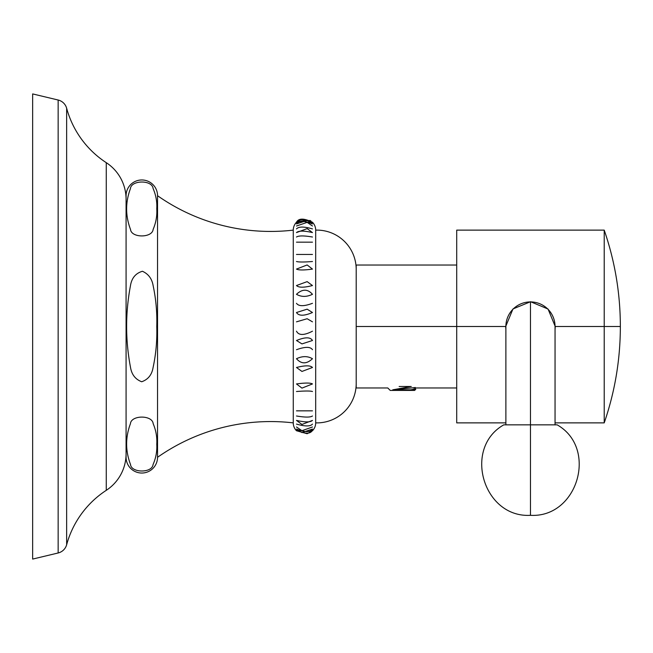 <?xml version="1.0" encoding="UTF-8"?>
<svg xmlns="http://www.w3.org/2000/svg" width="653" height="653" viewBox="0 0 653 653"><rect width="100%" height="100%" fill="white"/><g stroke="black" fill="none" stroke-linecap="round" stroke-linejoin="round"><path stroke-width="0.98" d="M32.65 559.082L32.65 93.918L58.15 100.023L32.65 93.918L32.65 559.082L58.15 552.977A11.607 11.607 0 0 0 66.647 544.741A94.603 94.603 0 0 1 106.259 490.338A94.603 94.603 0 0 0 66.647 544.741A11.607 11.607 0 0 1 58.15 552.977L58.15 100.023A11.607 11.607 0 0 1 66.647 108.259A11.607 11.607 0 0 0 58.15 100.023L58.15 552.977L32.65 559.082M66.647 108.259A94.603 94.603 0 0 0 106.259 162.662A43.661 43.661 0 0 1 126.078 199.238A43.661 43.661 0 0 0 106.259 162.662A94.603 94.603 0 0 1 66.647 108.259L66.647 544.741L66.647 108.259M106.259 490.338A43.661 43.661 0 0 0 126.078 453.762A43.661 43.661 0 0 1 106.259 490.338L106.259 162.662L106.259 490.338M296.478 222.265A11.207 11.207 0 0 0 293.262 230.125A11.207 11.207 0 0 1 296.478 222.265M293.262 422.875A11.207 11.207 0 0 0 296.486 430.743A11.207 11.207 0 0 1 293.262 422.875A196.684 196.684 0 0 0 157.544 457.296A15.737 15.737 0 0 1 141.807 473.033A15.737 15.737 0 0 1 126.078 457.296A15.737 15.737 0 0 0 141.807 473.033A15.737 15.737 0 0 0 157.544 457.296A196.684 196.684 0 0 1 293.262 422.875L293.262 230.125A196.684 196.684 0 0 1 157.544 195.704A15.737 15.737 0 0 0 141.807 179.967A15.737 15.737 0 0 0 126.078 195.704A15.737 15.737 0 0 1 141.807 179.967A15.737 15.737 0 0 1 157.544 195.704A196.684 196.684 0 0 0 293.262 230.125L293.262 422.875M312.461 430.743A11.207 11.207 0 0 0 315.685 422.875A39.335 39.335 0 0 0 356.203 383.556A39.335 39.335 0 0 1 315.685 422.875A11.207 11.207 0 0 1 312.461 430.743L307.147 433.723L296.486 430.743L307.147 433.723L312.461 430.743M315.685 230.125A11.207 11.207 0 0 0 312.469 222.265A11.207 11.207 0 0 1 315.685 230.125L315.685 422.875L315.685 230.125A39.335 39.335 0 0 1 356.203 269.444A39.335 39.335 0 0 0 315.685 230.125M310.861 220.918L300.617 219.628M296.486 222.257C298.641 218.102 303.971 218.102 312.461 222.257C303.971 218.102 298.641 218.102 296.486 222.257M157.544 195.704L157.544 457.296L157.544 195.704M126.078 457.296L126.078 195.704M156.761 208.756C157.218 215.727 156.002 222.616 153.12 229.415C152.312 238.059 131.367 238.108 130.518 229.44C125.368 215.857 125.335 202.275 130.42 188.676C131.082 179.999 152.182 179.681 153.096 188.488C155.961 195.157 157.177 201.916 156.761 208.756M156.761 326.533C157.202 340.376 155.977 354.04 153.08 367.533C151.88 374.798 148.084 379.532 141.701 381.752C135.424 379.377 131.702 374.61 130.518 367.435C125.368 340.27 125.335 313.097 130.42 285.916C131.596 278.154 135.595 273.272 142.427 271.273C148.402 273.942 151.978 278.741 153.137 285.671C155.985 299.123 157.193 312.738 156.761 326.533M156.761 444.277C157.185 451.141 155.953 457.924 153.039 464.618C152.084 473.237 131.294 473.041 130.518 464.495C125.368 450.913 125.335 437.33 130.42 423.74C131.131 414.941 152.386 414.851 153.169 423.683C156.018 430.466 157.21 437.322 156.761 444.277M297.417 221.416L310.183 220.494M312.461 222.673C304.045 218.91 298.715 218.91 296.486 222.673M296.486 223.93L307.147 220.469L312.461 223.93C304.045 220.583 298.715 220.583 296.486 223.93M296.486 226.011L307.147 222.355L312.461 226.011M312.461 228.909C304.045 226.477 298.715 226.477 296.486 228.909M296.486 232.582L307.147 228.607L312.461 232.582C304.045 230.64 298.715 230.64 296.486 232.582M312.461 237.015C304.045 235.578 298.715 235.578 296.486 237.015M312.461 242.173L296.486 242.173M312.461 254.466L296.486 254.466M312.461 261.51C304.045 262.171 298.715 262.171 296.486 261.51M296.486 269.085L307.147 264.955L312.461 269.085C304.045 270.26 298.715 270.26 296.486 269.085M296.486 285.541L307.147 281.631L312.461 285.541C304.045 287.728 298.715 287.728 296.486 285.541M296.486 294.299C302.355 288.846 307.677 288.846 312.461 294.299C306.657 297.082 301.327 297.082 296.486 294.299M312.461 303.319C304.045 306.445 298.715 306.445 296.486 303.319M296.486 312.518L307.147 309.171L312.461 312.518C304.045 316.085 298.715 316.085 296.486 312.518M296.486 321.839L307.147 318.729L312.461 321.839M312.461 331.193C304.045 335.536 298.715 335.536 296.486 331.193M296.486 340.507C305.114 336.964 310.436 336.964 312.461 340.507L301.964 343.902L296.486 340.507M296.486 349.714C305.114 346.596 310.436 346.596 312.461 349.714M296.486 358.726C302.347 355.95 307.677 355.95 312.461 358.726C306.649 364.186 301.327 364.186 296.486 358.726M296.486 367.484C305.114 365.305 310.436 365.305 312.461 367.484L301.964 371.443L296.486 367.484M296.486 383.94C305.114 382.764 310.436 382.764 312.461 383.94L301.964 388.119L296.486 383.94M296.486 391.506C305.114 390.853 310.436 390.853 312.461 391.506M296.486 410.843L312.461 410.843M296.486 415.994C305.114 417.43 310.436 417.43 312.461 415.994M296.486 420.426C305.114 422.36 310.436 422.36 312.461 420.426L301.964 424.458L296.486 420.426M296.486 424.099C305.114 426.523 310.436 426.523 312.461 424.099M312.461 426.989L301.964 430.702L296.486 426.989M296.486 429.07C305.114 432.4 310.436 432.4 312.461 429.07L301.964 432.58L296.486 429.07M296.486 430.327C305.114 434.074 310.436 434.074 312.461 430.327M555.05 329.626L555.246 326.5L604.221 326.5L604.221 422.875C614.955 391.645 620.326 359.525 620.35 326.5L604.221 326.5L604.221 230.125L604.221 326.5L555.246 326.5L548.063 309.049L530.562 301.719L512.964 308.951L505.683 326.5L456.708 326.5L456.708 230.125L604.221 230.125L604.221 422.875L604.221 326.5L620.35 326.5C620.326 293.475 614.955 261.355 604.221 230.125M456.708 265.036L456.708 326.5L356.203 326.5L356.203 265.036L456.708 265.036M505.879 422.875L456.708 422.875L456.708 326.5L505.683 326.5L505.879 329.626M415.757 389.286L414.614 390.421L402.419 390.421C386.756 390.421 386.756 390.421 402.419 390.421C418.083 390.421 418.083 390.421 402.419 390.421L390.225 390.421L387.768 387.964L356.203 387.964L356.203 326.5L456.708 326.5M555.05 326.5A24.585 24.585 0 0 0 530.465 301.915A24.585 24.585 0 0 0 505.879 326.5A24.585 24.585 0 0 1 530.465 301.915A24.585 24.585 0 0 1 555.05 326.5L555.05 424.842L530.465 424.842L530.465 301.915L530.465 424.842L557.148 424.842C598.254 448.162 577.66 518.033 530.465 515.323L530.465 424.842L530.465 515.323C483.261 518.025 462.675 448.162 503.781 424.842L530.465 424.842M399.138 386.486L411.284 386.486L392.763 389.817L402.419 389.817L402.419 390.421L402.419 389.817L410.819 389.817L415.732 389.302L415.112 388.853M415.749 389.221L410.819 389.817L415.218 388.959L410.819 389.817L392.763 389.817L411.284 386.486M415.112 387.572L392.763 389.817L415.112 387.572M555.05 422.875L604.221 422.875M413.439 387.964L456.708 387.964M505.879 424.842L505.879 326.5M503.781 424.842C462.675 448.162 483.269 518.033 530.465 515.323C577.66 518.033 598.254 448.162 557.148 424.842M415.218 387.441L415.218 388.976"/></g></svg>
